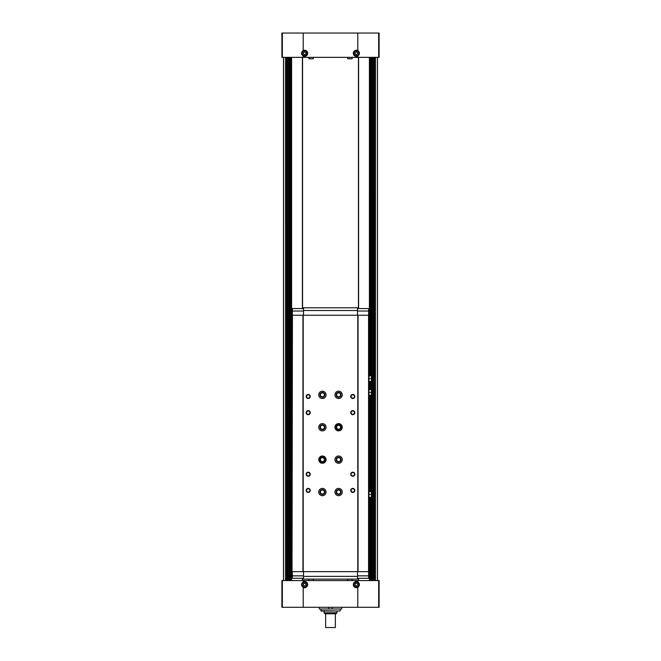 <?xml version="1.0" encoding="UTF-8"?>
<svg xmlns="http://www.w3.org/2000/svg" width="661" height="661" viewBox="0 0 661 661"><rect width="100%" height="100%" fill="white"/><g stroke="black" fill="none" stroke-linecap="round" stroke-linejoin="round"><path stroke-width="0.99" d="M303.209 56.053C301.011 54.21 301.011 52.376 303.209 50.55A3.074 3.074 0 0 1 307.662 53.301A3.074 3.074 0 0 1 303.209 56.053L303.209 57.35L281.9 57.35L281.9 33.05L282.346 33.05L282.346 57.35M378.654 33.05L378.654 57.35L379.1 57.35L379.1 33.05L282.346 33.05M378.654 607.294L378.654 580.565L379.1 580.565L379.1 607.294L357.791 607.294L357.791 587.373C359.989 585.53 359.989 583.696 357.791 581.862L357.791 580.565L281.9 580.565L281.9 607.294L282.346 607.294L282.346 580.565M378.654 580.565L357.791 580.565M303.209 581.862C301.011 583.704 301.011 585.539 303.209 587.373A3.074 3.074 0 0 0 307.662 584.621A3.074 3.074 0 0 0 303.209 581.862L303.209 580.565M357.791 607.294L282.346 607.294M357.791 33.05L357.791 50.55C359.989 52.384 359.989 54.219 357.791 56.053L357.791 57.35L303.209 57.35M378.654 57.35L357.791 57.35M341.72 607.294L341.72 608.996L328.881 608.996L328.881 607.294M332.119 608.996L332.119 607.294L332.119 608.996M377.481 580.565L377.481 57.35M283.519 580.565L283.519 57.35M358.601 580.565L358.601 578.301M358.601 308.588L358.601 57.35M302.399 580.565L302.399 578.301M302.399 308.588L302.399 57.35M357.791 50.55A3.074 3.074 0 0 0 353.338 53.301A3.074 3.074 0 0 0 357.791 56.053M357.791 587.373A3.074 3.074 0 0 1 353.338 584.621A3.074 3.074 0 0 1 357.791 581.862M347.934 58.804L351.941 58.804L347.934 58.804L347.496 57.35M309.059 58.804L313.066 58.804L309.059 58.804L308.621 57.35M347.934 579.11L352.098 579.243L352.379 580.565M309.059 579.11L313.223 579.243L313.504 580.565M302.556 580.565L302.556 578.301M302.556 308.588L302.556 57.35M358.444 580.565L358.444 578.301M358.444 308.588L358.444 57.35M335.358 627.545L325.642 627.545L335.358 627.545L335.358 613.78M325.642 627.545L325.642 613.78M336.978 612.78L324.022 612.78L325.014 613.78L335.986 613.78L336.978 612.78L336.978 611.02L339.894 611.02L321.106 611.02L320.783 608.996M324.022 612.78L324.022 611.02M319.28 607.294L319.28 608.996L328.881 608.996M357.502 55.474A2.429 2.429 0 0 1 354.056 53.855A2.429 2.429 0 0 1 356.419 50.872A2.429 2.429 0 0 1 357.502 55.474M356.419 51.897L355.205 52.599L355.205 54.004L356.419 54.698L357.634 54.004L357.634 52.599L356.419 51.897M303.498 586.794A2.429 2.429 0 0 1 304.581 582.192A2.429 2.429 0 0 1 306.944 585.175A2.429 2.429 0 0 1 303.498 586.794M304.581 583.217L303.366 583.919L303.366 585.324L304.581 586.018L305.795 585.324L305.795 583.919L304.581 583.217M357.502 586.794A2.429 2.429 0 0 1 354.056 585.175A2.429 2.429 0 0 1 356.419 582.192A2.429 2.429 0 0 1 357.502 586.794M356.419 583.217L355.205 583.919L355.205 585.324L356.419 586.018L357.634 585.324L357.634 583.919L356.419 583.217M303.498 55.474A2.429 2.429 0 0 1 304.581 50.872A2.429 2.429 0 0 1 306.944 53.855A2.429 2.429 0 0 1 303.498 55.474M304.581 51.897L303.366 52.599L303.366 54.004L304.581 54.698L305.795 54.004L305.795 52.599L304.581 51.897M368.97 389.585L371.399 389.585L371.399 392.419L368.97 392.419L368.97 315.231L292.03 315.231L292.03 571.658L292.435 315.231M368.97 491.635L371.399 491.635L371.399 494.469L368.97 494.469L368.97 392.419M292.435 571.658L368.97 571.658L368.97 494.469M303.49 311.034L292.352 311.034L292.352 315.231M303.49 308.588L292.352 308.588L292.352 311.034M292.352 571.658L292.352 578.301L303.49 578.301M303.49 575.855L292.352 575.855M358.039 571.658L358.039 315.231M357.791 571.658L357.791 315.231M322.403 488.396A3.644 3.644 0 0 1 325.559 493.866A3.644 3.644 0 0 1 319.246 493.866A3.644 3.644 0 0 1 322.403 488.396M318.759 459.692A3.644 3.644 0 0 1 318.759 459.602L319.808 459.635L318.759 459.602A3.644 3.644 0 0 1 324.237 456.495A3.644 3.644 0 0 1 324.237 462.791A3.644 3.644 0 0 1 318.759 459.692L319.808 459.651A2.594 2.594 0 0 0 323.7 461.89A2.594 2.594 0 0 0 323.7 457.404A2.594 2.594 0 0 0 319.808 459.635L318.759 459.692A3.644 3.644 0 0 0 324.237 462.791A3.644 3.644 0 0 0 324.237 456.495A3.644 3.644 0 0 0 318.759 459.602M322.403 391.205A3.644 3.644 0 0 1 325.559 396.674A3.644 3.644 0 0 1 319.246 396.674A3.644 3.644 0 0 1 322.403 391.205M322.403 423.602A3.644 3.644 0 0 1 325.559 429.072A3.644 3.644 0 0 1 319.246 429.072A3.644 3.644 0 0 1 322.403 423.602M338.597 488.396A3.644 3.644 0 0 1 341.754 493.866A3.644 3.644 0 0 1 335.441 493.866A3.644 3.644 0 0 1 338.597 488.396M338.597 391.205A3.644 3.644 0 0 1 341.754 396.674A3.644 3.644 0 0 1 335.441 396.674A3.644 3.644 0 0 1 338.597 391.205M338.597 455.999A3.644 3.644 0 0 1 341.754 461.469A3.644 3.644 0 0 1 335.441 461.469A3.644 3.644 0 0 1 338.597 455.999M334.953 427.295A3.644 3.644 0 0 1 334.953 427.204L336.011 427.237L334.953 427.204A3.644 3.644 0 0 1 340.432 424.098A3.644 3.644 0 0 1 340.432 430.394A3.644 3.644 0 0 1 334.953 427.295L336.011 427.254A2.594 2.594 0 0 0 339.894 429.493A2.594 2.594 0 0 0 339.894 425.006A2.594 2.594 0 0 0 336.011 427.237L334.953 427.295A3.644 3.644 0 0 0 340.432 430.394A3.644 3.644 0 0 0 340.432 424.098A3.644 3.644 0 0 0 334.953 427.204M308.224 472.202A2.024 2.024 0 0 1 309.984 475.234A2.024 2.024 0 0 1 306.473 475.234A2.024 2.024 0 0 1 308.224 472.202M308.224 410.646A2.024 2.024 0 0 1 309.984 413.679A2.024 2.024 0 0 1 306.473 413.679A2.024 2.024 0 0 1 308.224 410.646M352.776 472.202A2.024 2.024 0 0 1 354.527 475.234A2.024 2.024 0 0 1 351.016 475.234A2.024 2.024 0 0 1 352.776 472.202M352.776 410.646A2.024 2.024 0 0 1 354.527 413.679A2.024 2.024 0 0 1 351.016 413.679A2.024 2.024 0 0 1 352.776 410.646M308.224 488.396A2.024 2.024 0 0 1 309.984 491.437A2.024 2.024 0 0 1 306.473 491.437A2.024 2.024 0 0 1 308.224 488.396M308.224 394.443A2.024 2.024 0 0 1 309.984 397.484A2.024 2.024 0 0 1 306.473 397.484A2.024 2.024 0 0 1 308.224 394.443M352.776 488.396A2.024 2.024 0 0 1 354.527 491.437A2.024 2.024 0 0 1 351.016 491.437A2.024 2.024 0 0 1 352.776 488.396M352.776 394.443A2.024 2.024 0 0 1 354.527 397.484A2.024 2.024 0 0 1 351.016 397.484A2.024 2.024 0 0 1 352.776 394.443M303.209 571.658L303.209 315.231M302.961 571.658L302.961 315.231M368.648 571.658L368.648 575.855L357.51 575.855M368.648 575.855L368.648 578.301L357.51 578.301M357.51 571.658L357.51 579.11L303.49 579.11L303.49 571.658M357.51 576.375L303.49 576.375M357.51 308.588L368.648 308.588L368.648 311.034L357.51 311.034M368.648 311.034L368.648 315.231M303.49 310.513L303.49 307.778L357.51 307.778L357.51 310.513L303.49 310.513L303.49 315.231M357.51 310.513L357.51 315.231M352.776 394.799A1.677 1.677 0 0 1 354.222 397.311A1.677 1.677 0 0 1 351.322 397.311A1.677 1.677 0 0 1 352.776 394.799M352.776 488.752A1.677 1.677 0 0 1 354.222 491.263A1.677 1.677 0 0 1 351.322 491.263A1.677 1.677 0 0 1 352.776 488.752M308.224 394.799A1.677 1.677 0 0 1 309.679 397.311A1.677 1.677 0 0 1 306.778 397.311A1.677 1.677 0 0 1 308.224 394.799M308.224 488.752A1.677 1.677 0 0 1 309.679 491.263A1.677 1.677 0 0 1 306.778 491.263A1.677 1.677 0 0 1 308.224 488.752M352.776 410.993A1.677 1.677 0 0 1 354.222 413.505A1.677 1.677 0 0 1 351.322 413.505A1.677 1.677 0 0 1 352.776 410.993M352.776 472.549A1.677 1.677 0 0 1 354.222 475.061A1.677 1.677 0 0 1 351.322 475.061A1.677 1.677 0 0 1 352.776 472.549M308.224 410.993A1.677 1.677 0 0 1 309.679 413.505A1.677 1.677 0 0 1 306.778 413.505A1.677 1.677 0 0 1 308.224 410.993M308.224 472.549A1.677 1.677 0 0 1 309.679 475.061A1.677 1.677 0 0 1 306.778 475.061A1.677 1.677 0 0 1 308.224 472.549M338.597 424.816A2.429 2.429 0 0 1 340.704 428.46A2.429 2.429 0 0 1 336.499 428.46A2.429 2.429 0 0 1 338.597 424.816M338.597 425.254A1.991 1.991 0 0 1 340.324 428.245A1.991 1.991 0 0 1 336.879 428.245A1.991 1.991 0 0 1 338.597 425.254M338.597 457.214A2.429 2.429 0 0 1 340.704 460.857A2.429 2.429 0 0 1 336.499 460.857A2.429 2.429 0 0 1 338.597 457.214M338.597 457.652A1.991 1.991 0 0 1 340.324 460.643A1.991 1.991 0 0 1 336.879 460.643A1.991 1.991 0 0 1 338.597 457.652M338.597 392.419A2.429 2.429 0 0 1 340.704 396.063A2.429 2.429 0 0 1 336.499 396.063A2.429 2.429 0 0 1 338.597 392.419M338.597 392.857A1.991 1.991 0 0 1 340.324 395.848A1.991 1.991 0 0 1 336.879 395.848A1.991 1.991 0 0 1 338.597 392.857M338.597 489.611A2.429 2.429 0 0 1 340.704 493.255A2.429 2.429 0 0 1 336.499 493.255A2.429 2.429 0 0 1 338.597 489.611M338.597 490.049A1.991 1.991 0 0 1 340.324 493.04A1.991 1.991 0 0 1 336.879 493.04A1.991 1.991 0 0 1 338.597 490.049M322.403 424.816A2.429 2.429 0 0 1 324.501 428.46A2.429 2.429 0 0 1 320.296 428.46A2.429 2.429 0 0 1 322.403 424.816M322.403 425.254A1.991 1.991 0 0 1 324.121 428.245A1.991 1.991 0 0 1 320.676 428.245A1.991 1.991 0 0 1 322.403 425.254M322.403 392.419A2.429 2.429 0 0 1 324.501 396.063A2.429 2.429 0 0 1 320.296 396.063A2.429 2.429 0 0 1 322.403 392.419M322.403 392.857A1.991 1.991 0 0 1 324.121 395.848A1.991 1.991 0 0 1 320.676 395.848A1.991 1.991 0 0 1 322.403 392.857M322.403 457.214A2.429 2.429 0 0 1 324.501 460.857A2.429 2.429 0 0 1 320.296 460.857A2.429 2.429 0 0 1 322.403 457.214M322.403 457.652A1.991 1.991 0 0 1 324.121 460.643A1.991 1.991 0 0 1 320.676 460.643A1.991 1.991 0 0 1 322.403 457.652M322.403 489.611A2.429 2.429 0 0 1 324.501 493.255A2.429 2.429 0 0 1 320.296 493.255A2.429 2.429 0 0 1 322.403 489.611M322.403 490.049A1.991 1.991 0 0 1 324.121 493.04A1.991 1.991 0 0 1 320.676 493.04A1.991 1.991 0 0 1 322.403 490.049M371.399 494.469L371.399 497.303L368.97 497.303M371.399 392.419L371.399 395.253L368.97 395.253M368.97 375.82L371.399 375.82L371.399 381.488L368.97 381.488M371.399 378.654L368.97 378.654M303.209 33.05L303.209 50.55M303.209 607.294L303.209 587.373M283.619 580.565L283.619 57.35M377.381 580.565L377.381 57.35M375.423 580.565L375.423 57.35M374.994 580.565L374.994 57.35M374.481 580.565L374.481 57.35M374.399 580.565L374.399 57.35M373.366 580.565L373.366 57.35L373.399 580.565M372.341 580.565L372.341 57.35M371.912 580.565L371.912 57.35M371.399 580.565L371.399 497.303M371.399 491.635L371.399 395.253M371.399 389.585L371.399 381.488M371.399 375.82L371.399 57.35M371.317 580.565L371.317 497.303L371.3 580.565M371.317 491.635L371.317 395.253L371.3 491.635M371.317 389.585L371.317 381.488L371.3 389.585M371.317 375.82L371.317 57.35L371.3 375.82M370.292 580.565L370.292 497.303M370.292 491.635L370.292 395.253M370.292 389.585L370.292 381.488M370.292 375.82L370.292 57.35M369.763 580.565L369.763 497.303M369.763 491.635L369.763 395.253M369.763 389.585L369.763 381.488M369.763 375.82L369.763 57.35M369.4 580.565L369.4 497.303M369.4 491.635L369.4 395.253M369.4 389.585L369.4 381.488M369.4 375.82L369.4 57.35M291.6 580.565L291.6 57.35M291.237 580.565L291.237 57.35M290.708 580.565L290.708 57.35M289.683 580.565L289.683 57.35L289.7 580.565M289.601 580.565L289.601 57.35M289.088 580.565L289.088 57.35M288.659 580.565L288.659 57.35M287.634 580.565L287.634 57.35L287.601 580.565M286.601 580.565L286.601 57.35M286.519 580.565L286.519 57.35M286.006 580.565L286.006 57.35M285.577 580.565L285.577 57.35M347.777 58.68L351.941 58.804M308.902 58.68L313.066 58.804M320.783 610.698L339.894 611.02M368.565 571.658L368.565 315.231M336.011 427.254A2.594 2.594 0 0 0 339.894 429.493A2.594 2.594 0 0 0 339.894 425.006A2.594 2.594 0 0 0 336.011 427.237M319.808 459.651A2.594 2.594 0 0 0 323.7 461.89A2.594 2.594 0 0 0 323.7 457.404A2.594 2.594 0 0 0 319.808 459.635M374.382 580.565L374.382 57.35M370.317 580.565L370.317 497.303M370.317 491.635L370.317 395.253M370.317 389.585L370.317 381.488M370.317 375.82L370.317 57.35M290.683 580.565L290.683 57.35M286.618 580.565L286.618 57.35M352.098 58.68L352.379 57.35M313.223 58.68L313.504 57.35M347.777 579.243L347.496 580.565M308.902 579.243L308.621 580.565M340.217 610.698L340.217 608.996"/></g></svg>
